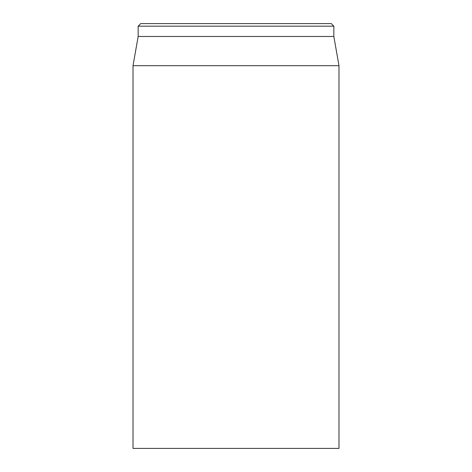 <?xml version="1.0" encoding="UTF-8"?>
<svg xmlns="http://www.w3.org/2000/svg" width="472" height="472" viewBox="0 0 472 472"><rect width="100%" height="100%" fill="white"/><g stroke="black" fill="none" stroke-linecap="round" stroke-linejoin="round"><path stroke-width="0.71" d="M133.015 65.673L133.015 448.4L338.984 448.4L338.984 65.673L133.015 65.673L138.166 36.474L333.834 36.474L333.834 26.172L331.255 23.6L140.744 23.6L138.166 26.172L333.834 26.172M138.166 36.474L138.166 26.172M333.834 36.474L338.984 65.673"/></g></svg>
